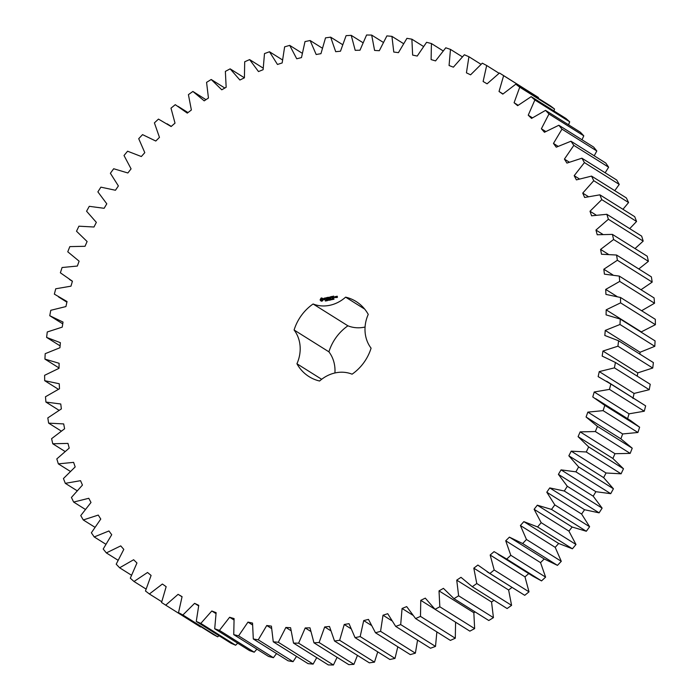 <?xml version="1.0" encoding="UTF-8"?>
<svg xmlns="http://www.w3.org/2000/svg" width="700" height="700" viewBox="0 0 700 700"><rect width="100%" height="100%" fill="white"/><g stroke="black" fill="none" stroke-linecap="round" stroke-linejoin="round"><path stroke-width="1.05" d="M641.62 310.721L654.526 303.24L619.71 281.409L619.264 276.089L604.415 274.155L603.829 269.238L617.383 260.251L616.569 255.027L601.501 254.24L600.582 249.419L613.594 239.505L612.421 234.395L597.222 234.754L595.962 230.055L608.379 219.258L606.847 214.296L591.587 215.801L590.004 211.251L601.755 199.631L599.883 194.827L584.64 197.479L582.741 193.095L593.758 180.705L591.553 176.102L576.406 179.883L574.192 175.683L584.43 162.593L581.901 158.2L566.93 163.091L564.419 159.101L573.825 145.373L570.981 141.225L556.255 147.192L553.464 143.439L561.986 129.141L558.845 125.256L544.442 132.274L541.38 128.774L548.984 113.986L545.554 110.373L531.554 118.414L528.238 115.185L534.87 99.978L531.186 96.661L517.65 105.674L514.097 102.734L519.733 87.185L515.795 84.184L502.801 94.124L499.03 91.481L503.633 75.67L499.476 73.001L487.086 83.825L483.114 81.498L486.675 65.502L482.309 63.175L470.584 74.83L466.427 72.826L468.921 56.726L464.371 54.758L453.381 67.174L449.067 65.511L450.476 49.394L445.769 47.792L435.558 60.909L431.104 59.587L431.428 43.54L426.589 42.306L417.217 56.053L412.641 55.09L411.88 39.183L406.928 38.334L398.44 52.649L393.776 52.036L391.93 36.356L386.89 35.893L379.321 50.697L374.596 50.444L371.674 35.079L366.572 35L359.975 50.225L355.206 50.33L351.216 35.35L346.089 35.656L340.48 51.214L335.694 51.686L330.662 37.161L325.526 37.852L320.95 53.672L316.172 54.504L310.126 40.512L305.007 41.589L301.481 57.592L296.73 58.774L289.704 45.386L284.629 46.839L282.17 62.939L277.471 64.47L269.491 51.765L264.495 53.585L263.113 69.694L258.493 71.566L249.611 59.596L244.703 61.775L244.414 77.822L239.89 80.019L230.142 68.854L225.365 71.391L226.161 87.281L221.769 89.801L211.207 79.494L206.57 82.364L208.451 98.026L204.207 100.853L192.885 91.455L188.414 94.64L191.38 109.996L187.294 113.12L175.271 104.676L170.992 108.168L175.018 123.139L171.124 126.534L158.463 119.096L154.403 122.876L159.46 137.375L155.785 141.032L142.546 134.627L138.714 138.679L144.795 152.644L141.339 156.537L127.593 151.209L124.014 155.505L131.075 168.866L127.864 172.979L113.68 168.744L110.381 173.268L118.388 185.946L115.439 190.26L100.888 187.154L97.877 191.87L106.794 203.814L104.125 208.303L89.276 206.325L86.572 211.225L96.346 222.364L93.966 227.01L78.907 226.188L76.519 231.236L87.106 241.517L85.024 246.295L69.825 246.61L67.769 251.799L79.109 261.161L77.35 266.044L62.09 267.514L60.366 272.799L72.415 281.207L70.971 286.169L55.729 288.785L54.355 294.14L67.043 301.543L65.922 306.565L50.776 310.301L49.761 315.709L63.017 322.07L62.239 327.127L47.259 331.975L46.611 337.4L60.375 342.685L59.938 347.743L45.203 353.675L44.914 359.091L59.115 363.291L59.019 368.322L44.607 375.314L44.686 380.686L59.246 383.757L59.491 388.754L45.474 396.76L45.92 402.071L60.769 404.005L61.355 408.922L47.81 417.909L48.624 423.132L63.683 423.92L64.61 428.75L51.599 438.664L52.762 443.765L67.97 443.406L69.221 448.105L56.814 458.903L58.336 463.873L73.596 462.359L75.18 466.918L63.438 478.537L65.301 483.332L80.544 480.681L82.451 485.074L71.426 497.455L73.64 502.066L88.786 498.286L90.991 502.486L80.754 515.576L83.282 519.96L98.263 515.077L100.765 519.059L91.368 532.788L94.211 536.944L108.929 530.968L111.72 534.721L103.197 549.019L106.348 552.913L120.741 545.886L123.804 549.386L116.209 564.174L119.63 567.788L133.63 559.746L136.955 562.984L130.314 578.191L134.006 581.499L147.534 572.486L151.095 575.435L145.46 590.984L149.389 593.985L162.383 584.036L166.162 586.679L161.551 602.49L165.707 605.159L178.097 594.335L182.079 596.663L178.518 612.657L182.884 614.985L194.6 603.339L198.756 605.343L196.263 621.434L200.812 623.403L211.811 610.986L216.125 612.657L214.707 628.766L219.415 630.376L229.626 617.26L234.08 618.581L233.756 634.629L238.595 635.854L247.975 622.108L252.543 623.079L253.304 638.977L258.256 639.826L266.752 625.511L271.408 626.133L273.262 641.804L278.294 642.267L285.863 627.462L290.588 627.716L293.519 643.09L298.611 643.169L305.217 627.944L309.986 627.839L313.967 642.819L319.104 642.512L324.704 626.946L329.49 626.483L334.521 641.008L339.658 640.308L344.234 624.488L349.02 623.665L355.058 637.648L360.176 636.571L363.703 620.576L368.463 619.395L375.489 632.774L380.564 631.321L383.014 615.221L387.721 613.699L395.692 626.404L400.697 624.584L402.071 608.466L406.691 606.602L415.581 618.564L420.481 616.385L420.77 600.337L425.294 598.141L435.041 609.306L439.828 606.778L439.023 590.879L443.424 588.359L453.985 598.666L458.623 595.805L456.733 580.134L460.985 577.316L472.308 586.714L476.77 583.52L473.812 568.164L477.89 565.049L489.912 573.484L494.191 569.992L490.166 555.03L494.06 551.635L506.721 559.072L510.79 555.293L505.724 540.785L509.407 537.136L522.646 543.532L526.47 539.49L520.398 525.516L523.854 521.631L537.6 526.951L541.17 522.664L534.109 509.302L537.32 505.19L551.504 509.416L554.811 504.901L546.796 492.214L549.745 487.909L564.296 491.015L567.306 486.29L558.399 474.355L561.067 469.866L575.907 471.835L578.62 466.935L568.846 455.796L571.226 451.15L586.276 451.981L588.674 446.924L578.086 436.651L580.16 431.874L595.359 431.55L597.424 426.37L586.075 416.999L587.843 412.125L603.102 410.646L604.817 405.37L592.778 396.961L594.221 391.991L609.464 389.384L610.829 384.029L598.15 376.618L599.261 371.604L614.416 367.859L615.423 362.46L602.166 356.09L602.945 351.041L617.925 346.194L618.581 340.769L604.817 335.475L605.255 330.418L619.99 324.485L620.27 319.069L606.077 314.877L606.174 309.838L620.585 302.855L620.506 297.474L605.946 294.402L605.701 289.415L619.71 281.409M654.526 303.24L654.08 297.929L619.264 276.089M616.962 296.476L605.701 289.415M641.008 289.73L652.19 282.091L651.376 276.868L616.569 255.027M638.794 268.966L648.401 261.336L647.238 256.235L612.421 234.395M635.023 248.57L643.186 241.098L641.664 236.127L606.847 214.296M629.729 228.646L636.562 221.463L634.699 216.668L599.883 194.827M622.956 209.309L628.574 202.545L626.36 197.934L591.553 176.102M614.758 190.654L619.246 184.424L616.718 180.04L581.901 158.2M605.159 172.786L608.633 167.213L605.789 163.056L570.981 141.225M594.221 155.803L596.803 150.981L593.653 147.088L558.845 125.256M582.006 139.781L583.791 135.826L580.37 132.213L545.554 110.373M568.575 124.81L569.686 121.809L565.994 118.501L531.186 96.661M553.971 110.959L554.54 109.016L550.611 106.015L515.795 84.184M538.274 98.28L538.449 97.51L499.476 73.001M165.707 605.159L200.524 626.999L200.909 626.701M178.518 612.657L213.325 634.497L217.691 636.825L218.986 635.688M196.263 621.434L231.079 643.274L235.629 645.242L237.676 643.178M214.707 628.766L249.524 650.606L254.231 652.207L256.891 649.136M233.756 634.629L268.572 656.46L273.411 657.694L276.535 653.555M253.304 638.977L288.12 660.817L293.072 661.666L296.52 656.399M273.262 641.804L308.07 663.644L313.11 664.108L316.741 657.65M293.519 643.09L328.326 664.921L333.428 665L337.085 657.317M313.967 642.819L348.784 664.65L353.911 664.344L357.455 655.392M334.521 641.008L369.338 662.839L374.474 662.148L377.738 651.875M355.058 637.648L389.874 659.488L394.993 658.411L397.81 646.774M375.489 632.774L410.296 654.614L415.371 653.161L417.567 640.124M395.692 626.404L430.509 648.235L435.505 646.415L436.87 631.916M415.581 618.564L450.389 640.404L455.298 638.225L455.586 622.178M435.041 609.306L469.858 631.146L474.635 628.609L473.839 612.719L475.169 611.957M453.985 598.666L488.793 620.506L493.43 617.636L491.549 601.974L494.016 600.329M472.308 586.714L507.115 608.545L511.586 605.36L508.62 590.004L512.006 587.414M487.121 571.804L524.729 595.324L529.008 591.832L524.983 576.861L528.876 573.466M498.067 554.347L532.884 576.188L541.538 580.904L545.597 577.124L540.54 562.625L544.215 558.968L557.454 565.372L561.286 561.321L555.205 547.356L558.661 543.462L572.407 548.791L575.986 544.495L568.925 531.134L572.136 527.021L586.32 531.256L589.619 526.733L581.613 514.054L584.561 509.74L599.113 512.846L602.122 508.13L593.206 496.186L595.875 491.698L610.724 493.675L613.428 488.775L603.654 477.636L606.034 472.99L621.093 473.812L623.481 468.764L612.894 458.483L614.976 453.705L630.175 453.39L632.231 448.201L620.891 438.839L622.65 433.956L637.91 432.486L639.634 427.201L630.516 420.525L595.7 398.694M627.585 418.793L629.029 413.831L644.271 411.215L645.645 405.86L606.655 381.238M632.957 398.457L634.077 393.435L649.224 389.699L650.239 384.291L615.423 362.46M637.254 376.145L637.761 372.873L652.741 368.025L653.389 362.6L618.581 340.769M639.905 354.139L640.062 352.257L654.798 346.325L655.086 340.909L620.27 319.069M640.981 332.054L655.392 324.686L655.314 319.314L620.506 297.474M365.076 327.031A34.204 30.17 -57.9 0 1 347.918 325.815A44.319 39.095 -57.9 0 0 328.912 351.829L294.096 329.998A44.319 39.095 -57.9 0 1 313.101 303.984A34.204 30.17 -57.9 0 0 345.616 297.15A44.319 39.095 -57.9 0 1 356.142 301.534A44.319 39.095 -57.9 0 1 368.252 314.396A34.204 30.17 -57.9 0 0 371.088 348.171A44.319 39.095 -57.9 0 1 352.082 374.185A34.204 30.17 -57.9 0 0 319.576 381.019A44.319 39.095 -57.9 0 1 309.041 376.626A44.319 39.095 -57.9 0 1 296.931 363.764A34.204 30.17 -57.9 0 0 294.096 329.998M334.924 372.969A34.204 30.17 -57.9 0 0 328.912 351.829M321.011 298.13L320.119 299.88L321.274 301.201L322.394 300.965L323.234 299.819L323.129 298.646L321.554 297.902L320.32 299.355L320.39 300.466M325.894 300.598L325.351 301.044L325.588 300.178L326.034 300.685M326.585 300.125L326.148 300.93L326.55 300.081M327.346 299.828L327.416 300.659L326.848 300.02L326.812 300.79L326.743 299.959L327.311 300.527L327.346 299.828M328.764 299.95L328.099 300.283L328.431 299.582L328.265 300.309L328.764 299.95M323.977 298.401L325.15 299.101L324.126 299.6L324.546 299.871L325.334 298.918L324.179 298.471L325.229 298.244L324.363 298.06L324.152 298.944M325.526 298.025L326.007 297.92L326.244 299.512L326.2 297.876L326.777 297.658L325.421 297.946M327.119 297.483L327.171 299.224L328.335 298.97L327.355 299.075L328.072 298.209L327.285 298.27L327.233 297.666L328.195 297.36L327.119 297.483L327.171 299.224M329.744 299.32L329.14 300.3L328.86 299.512L329.192 300.142L329.84 299.381M330.619 299.136L330.689 299.967L330.076 300.099L330.006 299.267L330.619 299.136M331.8 298.988L331.433 299.723L331.38 299.066L331.94 299.075M332.561 299.215L332.089 299.644L332.045 298.874L332.561 299.311M333.104 298.996L332.789 299.495L332.745 298.725L333.226 299.031M334.023 299.171L333.489 299.381L333.436 298.585L334.023 299.171M329.945 296.94L329.42 298.13L330.129 296.949L330.181 298.672M329.42 298.13L328.545 297.281L328.79 298.979L328.773 297.614L329.446 298.428L329.963 297.36L330.067 298.602M331.581 296.546L330.523 296.87L330.767 298.567L330.794 297.736L331.564 297.474L330.776 297.535L330.733 296.931L331.581 296.546M332.08 296.441L332.238 298.252L332.08 296.441M333.664 296.109L332.605 296.433L332.85 298.13L333.909 297.806L332.929 297.911L333.646 297.036L332.859 297.098L332.806 296.494L333.664 296.109M335.562 297.456L335.493 296.642L334.819 296.686L334.801 297.614L335.562 297.456M335.764 296.485L335.842 297.5L336.446 296.572L335.764 296.485M336.613 296.31L337.181 297.299L336.726 297.596L337.382 297.36L337.295 296.266L336.613 296.31L336.709 296.993M612.911 274.934L603.829 269.238M652.19 282.091L617.383 260.251M655.392 324.686L620.585 302.855M640.981 331.678L606.174 309.838M608.3 254.266L600.582 249.419M648.401 261.336L613.594 239.505M654.798 346.325L619.99 324.485M640.062 352.257L605.255 330.418M602.753 234.316L595.962 230.055M643.186 241.098L608.379 219.258M652.741 368.025L617.925 346.194M637.761 372.873L602.945 351.041M596.102 215.075L590.004 211.251M636.562 221.463L601.755 199.631M649.224 389.699L614.416 367.859M634.077 393.435L599.261 371.604M588.315 196.586L582.741 193.095M645.645 405.86L610.829 384.029M628.574 202.545L593.758 180.705M644.271 411.215L609.464 389.384M629.029 413.831L594.221 391.991M579.355 178.92L574.192 175.683M639.634 427.201L604.817 405.37M619.246 184.424L584.43 162.593M637.91 432.486L603.102 410.646M622.65 433.956L587.843 412.125M620.891 438.839L586.075 416.999M569.258 162.138L564.419 159.101M632.231 448.201L597.424 426.37M608.633 167.213L573.825 145.373M630.175 453.39L595.359 431.55M614.976 453.705L580.16 431.874M612.894 458.483L578.086 436.651M558.04 146.309L553.464 143.439M623.481 468.764L588.674 446.924M596.803 150.981L561.986 129.141M621.093 473.812L586.276 451.981M606.034 472.99L571.226 451.15M603.654 477.636L568.846 455.796M545.746 131.513L541.38 128.774M613.428 488.775L578.62 466.935M583.791 135.826L548.984 113.986M610.724 493.675L575.907 471.835M595.875 491.698L561.067 469.866M593.206 496.186L558.399 474.355M532.429 117.819L528.238 115.185M602.122 508.13L567.306 486.29M569.686 121.809L534.87 99.978M599.113 512.846L564.296 491.015M584.561 509.74L549.745 487.909M581.613 514.054L546.796 492.214M518.157 105.28L514.097 102.734M589.619 526.733L554.811 504.901M554.54 109.016L519.733 87.185M586.32 531.256L551.504 509.416M572.136 527.021L537.32 505.19M568.925 531.134L534.109 509.302M502.985 93.966L499.03 91.481M575.986 544.495L541.17 522.664M538.449 97.51L503.633 75.67M572.407 548.791L537.6 526.951M558.661 543.462L523.854 521.631M555.205 547.356L520.398 525.516M561.286 561.321L526.47 539.49M499.091 73.299L486.675 65.502M557.454 565.372L522.646 543.532M544.215 558.968L509.407 537.136M540.54 562.625L505.724 540.785M545.597 577.124L510.79 555.293M481.014 64.312L468.921 56.726M541.538 580.904L506.721 559.072M524.983 576.861L490.166 555.03M529.008 591.832L494.191 569.992M462.324 56.822L450.476 49.394M524.729 595.324L489.912 573.484M508.62 590.004L473.812 568.164M511.586 605.36L476.77 583.52M443.109 50.864L431.428 43.54M491.549 601.974L456.733 580.134M493.43 617.636L458.623 595.805M423.465 46.445L411.88 39.183M473.839 612.719L439.023 590.879M474.635 628.609L439.828 606.778M403.48 43.601L391.93 36.356M434.989 609.262L420.77 600.337M455.298 638.225L420.481 616.385M383.259 42.35L371.674 35.079M412.676 615.116L402.071 608.466M435.505 646.415L400.697 624.584M362.915 42.683L351.216 35.35M391.703 620.673L383.014 615.221M415.371 653.161L380.564 631.321M342.545 44.607L330.662 37.161M371.166 625.258L363.703 620.576M394.993 658.411L360.176 636.571M322.262 48.125L310.126 40.512M350.831 628.626L344.234 624.488M374.474 662.148L339.658 640.308M302.19 53.226L289.704 45.386M330.654 630.683L324.704 626.946M353.911 664.344L319.104 642.512M282.433 59.876L269.491 51.765M310.678 631.365L305.217 627.944M333.428 665L298.611 643.169M263.13 68.084L249.611 59.596M290.938 630.648L285.863 627.462M313.11 664.108L278.294 642.267M244.414 77.805L230.142 68.854M271.521 628.504L266.752 625.511M293.072 661.666L258.256 639.826M224.831 88.043L211.207 79.494M252.49 624.942L247.975 622.108M273.411 657.694L238.595 635.854M205.984 99.671L192.885 91.455M233.949 619.964L229.626 617.26M254.231 652.207L219.415 630.376M215.968 613.602L211.811 610.986M235.629 645.242L200.812 623.403M198.634 605.867L194.6 603.339M217.691 636.825L182.884 614.985M182.035 596.803L178.097 594.335M161.726 601.72L149.389 593.985M146.029 589.041L134.006 581.499M131.425 575.19L119.63 567.788M117.994 560.219L106.348 552.913M105.779 544.197L94.211 536.944M94.841 527.214L83.282 519.96M85.243 509.346L73.64 502.066M77.044 490.691L65.301 483.332M62.746 323.855L49.761 315.709M70.271 471.354L58.336 463.873M60.095 345.861L46.611 337.4M64.978 451.43L52.762 443.765M59.019 367.946L44.914 359.091M61.206 431.034L48.624 423.132M58.38 389.279L44.686 380.686M58.992 410.27L45.92 402.071M347.918 325.815L313.101 303.984M321.668 379.286L296.931 363.764M364.683 309.102L345.616 297.15M320.889 300.659L321.37 301.21M326.078 300.09L326.331 300.571M327.355 300.668L326.97 300.02M328.274 299.845L328.877 299.679M325.15 299.101L324.301 299.784M324.205 298.743L325.342 298.988M326.007 297.92L326.27 299.469M326.76 297.675L325.649 297.911M328.186 297.377L327.259 297.57M327.285 298.27L328.064 298.226M328.317 298.996L327.355 299.075M328.86 299.512L329.236 300.274M328.773 297.264L328.816 298.935M329.963 297.36L330.199 298.646M328.773 297.614L329.455 298.428M331.678 296.642L330.662 296.957L330.794 298.524M330.776 297.535L331.555 297.491M332.194 296.564L332.264 298.209M333.76 296.205L332.745 296.52L332.885 298.121M332.859 297.098L333.629 297.054M333.891 297.824L332.929 297.911M335.501 296.66L334.871 296.887L334.941 297.684M335.869 296.616L335.877 297.456M337.295 296.284L336.752 296.398M337.146 296.905L336.805 297.377M322.35 298.944L322.446 300.09L321.204 300.239L321.108 299.084L322.35 298.944M326.629 300.274L326.191 300.169M335.449 296.87L335.125 297.561L334.933 296.861L335.449 296.87M337.243 296.494L336.752 296.783L337.243 296.494M335.309 296.783L335.501 297.483M178.062 106.356L187.994 112.586M167.116 123.812L171.264 126.411M69.484 279.475L72.389 281.295M58.538 296.931L66.902 302.172"/></g></svg>

